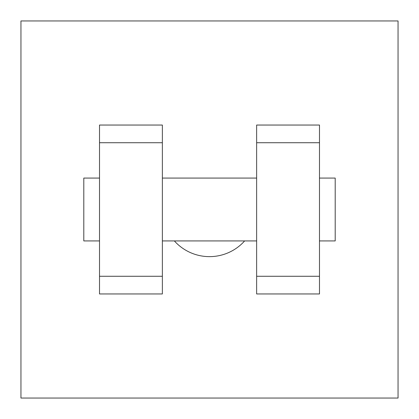 <?xml version="1.0" encoding="UTF-8"?>
<svg xmlns="http://www.w3.org/2000/svg" width="419" height="419" viewBox="0 0 419 419"><rect width="100%" height="100%" fill="white"/><g stroke="black" fill="none" stroke-linecap="round" stroke-linejoin="round"><path stroke-width="0.63" d="M174.367 240.925A47.138 47.138 0 0 0 244.633 240.925M20.95 20.95L398.05 20.95L398.05 398.05L20.95 398.05L20.95 20.95M256.638 142.722L256.638 293.955L319.488 293.955L319.488 125.045L256.638 125.045L256.638 142.722L319.488 142.722M99.513 142.722L99.513 293.955L162.363 293.955L162.363 125.045L99.513 125.045L99.513 142.722L162.363 142.722M319.488 240.925L335.2 240.925L335.2 178.075L319.488 178.075M99.513 178.075L83.8 178.075L83.8 240.925L99.513 240.925M99.513 276.278L162.363 276.278M256.638 276.278L319.488 276.278M99.513 293.955L162.363 293.955M256.638 293.955L319.488 293.955M162.363 240.925L256.638 240.925M162.363 178.075L256.638 178.075"/></g></svg>
